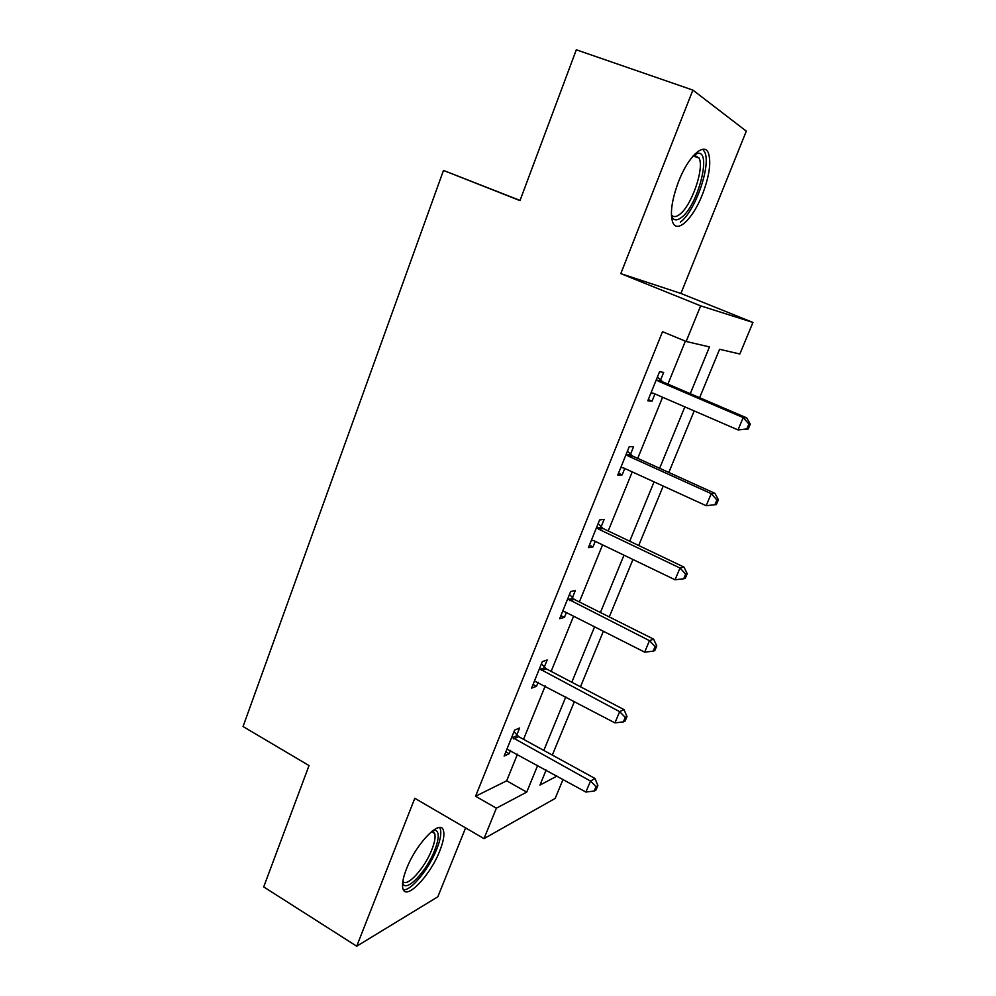 <?xml version="1.0" encoding="UTF-8"?>
<svg xmlns="http://www.w3.org/2000/svg" width="996" height="996" viewBox="0 0 996 996"><rect width="100%" height="100%" fill="white"/><g stroke="black" fill="none" stroke-linecap="round" stroke-linejoin="round"><path stroke-width="1.49" d="M439.834 850.709C443.419 841.595 444.627 834.885 443.457 830.602C440.867 818.226 416.204 843.239 406.455 868.973C402.969 877.962 401.799 884.535 402.932 888.693C405.957 901.206 430.484 875.372 439.834 850.709M702.379 194.606C709.277 176.429 711.318 162.647 708.48 153.26C704.446 141.532 688.273 156.31 678.65 181.359C671.864 199.586 669.885 213.181 672.673 222.158C676.956 234.172 692.967 218.846 702.379 194.606M563.051 779.42L555.158 798.431L484.006 838.632L496.382 808.179L526.722 792.106L537.691 765.389M520.061 200.433L443.481 170.428L243.049 726.532L309.021 765.563L263.703 886.913L356.717 946.2L437.829 896.798L465.593 827.9M620.807 273.626L680.915 293.447L746.303 131.136L692.867 90.088L620.807 273.626L700.636 305.847L752.951 322.443L739.841 354.003L719.585 349.285L699.628 397.703M680.915 293.447L752.951 322.443M443.481 170.428L519.987 200.607L576.311 49.8L692.867 90.088M690.265 393.694L709.463 346.919L686.144 341.479L662.527 331.68L475.565 796.265L506.665 780.814L517.472 754.209M523.535 739.318L545.21 685.97M551.137 671.391L573.572 616.213M579.361 601.958L602.568 544.862M608.22 530.968L632.236 471.892M637.726 458.372L662.577 397.242M667.918 384.107L685.373 341.155M660.522 380.198L663.672 372.404L659.551 371.732L647.811 400.766L652.019 401.189L654.957 393.943M630.48 454.363L633.568 446.743L629.248 446.681L617.769 475.055L622.164 474.88L624.753 468.481M601.111 526.859L604.124 519.414L599.617 519.937L588.399 547.676L592.969 546.929L595.235 541.338M572.389 597.762L575.339 590.479L570.646 591.562L559.677 618.678L564.433 617.383L566.388 612.577M544.289 667.108L547.178 659.975L542.322 661.605L531.59 688.124L536.508 686.306L538.164 682.235M516.812 734.948L519.638 727.976L514.621 730.105L504.125 756.064L509.193 753.735L510.55 750.386M484.006 838.632L414.797 798.282L356.717 946.2M475.565 796.265L496.382 808.179M686.144 341.479L700.636 305.847M546.144 770.07L539.957 785.085L556.988 776.071M694.187 410.925L668.826 472.453M663.212 486.06L638.71 545.509M632.946 559.491L609.266 616.935M603.364 631.265L580.481 686.779M574.443 701.445L552.319 755.093M543.828 750.436L565.815 696.876M571.816 682.235L594.575 626.82M600.439 612.515L623.982 555.17M629.709 541.214L654.061 481.877M659.638 468.294L684.85 406.878M506.665 780.814L526.722 792.106M648.296 399.57L652.019 401.189M618.516 473.212L622.164 474.88M589.395 545.198L592.969 546.929M560.922 615.615L564.433 617.383M533.072 684.476L536.508 686.306M505.819 751.868L509.193 753.735M748.22 429.027L750.287 424.122L748.892 424.035L746.813 428.952L748.22 429.027L738.024 429.911L653.588 393.345L650.973 392.959M746.813 428.952L738.024 429.911L743.19 417.585L746.714 417.884L662.614 381.829L657.435 376.986M656.376 379.588L658.481 381.244L743.19 417.585L748.892 424.035M653.812 393.445L650.774 393.432M750.287 424.122L746.714 417.884M694.747 154.206L697.947 153.197C712.165 151.38 697.412 206.645 681.189 217.663C676.558 221.075 673.321 220.502 671.453 215.945M671.404 214.862C673.284 217.253 675.96 217.153 679.434 214.563C691.236 206.458 704.483 168.959 699.18 158.14L693.988 155.015M680.305 222.145C694.897 211.986 711.306 165.647 704.77 152.189L702.765 149.251M433.272 830.278L435.339 830.191C439.361 831.834 439.161 838.483 434.742 850.136C426.549 871.811 404.949 894.159 402.658 882.655M402.845 881.261C406.903 887.922 424.869 868.014 431.866 849.6C434.717 842.317 435.663 836.951 434.717 833.528L432.177 831.1M403.355 889.752C410.999 891.171 429.214 868.686 436.796 849.015C440.344 839.964 441.539 833.316 440.357 829.046L439.647 827.564M626.135 454.363L628.202 456.031L711.231 493.68L706.176 505.707L623.409 467.859L620.857 467.423M627.443 451.126L632.522 456.019L714.966 493.356L711.231 493.68L716.896 499.942L714.879 504.748L716.361 504.574L718.377 499.78L716.896 499.942M718.377 499.78L714.966 493.356M706.176 505.707L714.879 504.748M596.579 527.444L598.608 529.137L679.994 568.019L675.064 579.772L593.927 540.704L591.412 540.218M598.135 523.61L603.115 528.54L683.953 567.085L679.994 568.019L685.646 574.094L683.667 578.801L685.248 578.39L687.215 573.708L685.646 574.094M687.215 573.708L683.953 567.085M675.064 579.772L683.667 578.801M567.683 598.907L649.479 640.652L644.661 652.143L565.093 611.918L562.628 611.395M569.463 594.488L574.356 599.455L653.637 639.146L649.479 640.652L655.107 646.566L653.177 651.16L654.833 650.525L656.762 645.943L655.107 646.566M656.762 645.943L653.637 639.146M644.661 652.143L653.177 651.16M539.421 668.777L619.649 711.654L614.93 722.884L534.479 680.99M541.426 663.822L546.231 668.814L623.994 709.6L619.649 711.654L625.264 717.406L623.372 721.888L625.102 721.029L626.982 716.56L625.264 717.406M626.982 716.56L623.994 709.6M614.93 722.884L623.372 721.888M511.782 737.127L590.491 781.063L585.885 792.044L506.939 749.079M513.986 731.649L518.717 736.679L595.023 778.486L590.491 781.063L596.069 786.666L594.226 791.048L596.031 789.99L597.874 785.607L596.069 786.666M597.874 785.607L595.023 778.486M585.885 792.044L594.226 791.048M656.924 380.161L661.07 380.758M658.481 381.244L662.614 381.829M651.745 392.959L652.803 393.084M626.671 454.935L631.016 454.923M628.202 456.031L632.522 456.019M597.114 528.029L601.634 527.432M598.608 529.137L603.115 528.54M568.206 599.48L572.899 598.335M569.675 600.613L574.356 599.455M539.932 669.362L544.8 667.681M541.376 670.507L546.231 668.814M512.28 737.712L517.31 735.534M513.687 738.883L518.717 736.679M693.141 155.949L699.18 158.14M694.884 154.878L697.947 153.197M432.389 831.137L435.339 830.191M431.517 831.635L434.717 833.528"/></g></svg>
